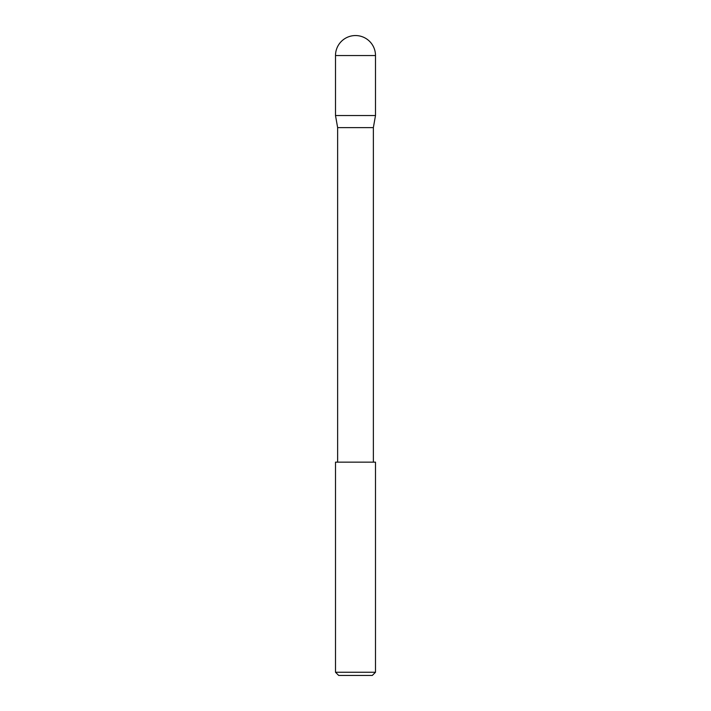 <?xml version="1.0" encoding="UTF-8"?>
<svg xmlns="http://www.w3.org/2000/svg" width="711" height="711" viewBox="0 0 711 711"><rect width="100%" height="100%" fill="white"/><g stroke="black" fill="none" stroke-linecap="round" stroke-linejoin="round"><path stroke-width="1.07" d="M355.5 35.55A19.997 19.997 0 0 1 375.497 55.547L335.503 55.547A19.997 19.997 0 0 1 355.5 35.55M337.636 462.15L337.636 127.624L335.503 115.538L375.497 115.538L375.497 55.547M335.503 115.538L335.503 55.547M373.364 462.15L373.364 127.624L375.497 115.538M337.636 127.624L373.364 127.624M375.497 672.25L372.297 675.45L338.703 675.45L335.503 672.25L375.497 672.25L375.497 462.15L335.503 462.15L335.503 672.25"/></g></svg>
